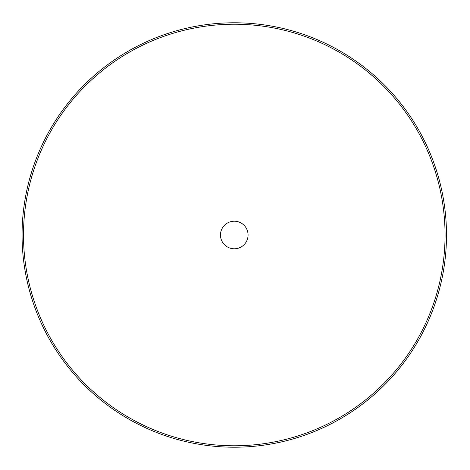 <?xml version="1.0" encoding="UTF-8"?>
<svg xmlns="http://www.w3.org/2000/svg" width="470" height="470" viewBox="0 0 470 470"><rect width="100%" height="100%" fill="white"/><g stroke="black" fill="none" stroke-linecap="round" stroke-linejoin="round"><path stroke-width="0.7" d="M446.5 235A212.223 212.223 0 0 1 128.169 418.788A212.223 212.223 0 0 1 128.169 51.212A212.223 212.223 0 0 1 446.5 235M220.483 235A13.795 13.795 0 0 1 241.175 223.056A13.795 13.795 0 0 1 241.175 246.944A13.795 13.795 0 0 1 220.483 235M23.5 235A210.777 210.777 0 0 0 339.669 417.536A210.777 210.777 0 0 0 339.669 52.464A210.777 210.777 0 0 0 23.5 235"/></g></svg>
